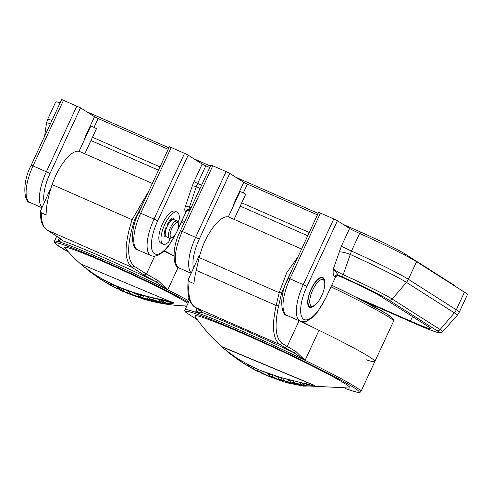 <?xml version="1.0" encoding="UTF-8"?>
<svg xmlns="http://www.w3.org/2000/svg" width="492" height="492" viewBox="0 0 492 492"><rect width="100%" height="100%" fill="white"/><g stroke="black" fill="none" stroke-linecap="round" stroke-linejoin="round"><path stroke-width="0.74" d="M188.928 210.059L189.857 210.471M338.17 275.637L341.061 276.904A34.409 1.802 24.9 0 1 381.109 296.615L429.018 327.1A34.409 1.802 24.9 0 1 430.912 328.705A34.409 1.802 24.9 0 1 410.433 321.048L355.003 296.694M94.07 127.33L98.154 118.541L94.513 116.752L80.51 107.84L61.684 99.495L31.168 165.232L33.032 165.927L63.548 100.196M98.154 118.541L168.19 149.31M171.216 147.502L169.353 146.8L138.842 212.538L140.7 213.233L171.216 147.502L184.543 153.356L154.027 219.088L157.668 220.883L188.184 155.146L184.543 153.356M202.181 164.057L194.014 181.659L197.655 183.448L205.822 165.847L202.181 164.057L188.184 155.146M205.822 165.847L209.764 167.581M212.79 165.767L210.927 165.072L180.416 230.803L182.28 231.498L212.79 165.767L226.117 171.622L195.601 237.353L199.242 239.149L229.758 173.412L226.117 171.622M243.319 192.907L247.402 184.113L243.761 182.323L229.758 173.412M247.402 184.113L317.438 214.887M320.464 213.073L318.601 212.378L288.084 278.109L289.948 278.81L320.464 213.073L333.785 218.928L303.275 284.659L306.916 286.455L337.426 220.717L333.785 218.928M338.57 275.668A6.255 0.326 -155.1 0 0 339.166 275.618L338.256 275.04L333.373 268.792C332.85 272.586 333.152 275.225 334.277 276.701A3.13 2.909 122.5 0 1 338.256 275.04L342.863 277.168A3.13 0.781 -65.9 0 1 343.182 274.696L351.466 251.049L359.64 233.448A9.385 0.492 24.9 0 1 349.591 228.46L337.426 220.717M359.64 233.448A53.179 2.786 24.9 0 1 416.564 261.707L464.473 292.187A53.179 2.786 24.9 0 1 467.4 294.671L459.227 312.279A53.179 2.786 -155.1 0 0 456.299 309.794L408.391 279.308A53.179 2.786 -155.1 0 0 351.466 251.049A9.385 0.492 24.9 0 1 341.417 246.062L333.373 268.792C335.175 270.452 338.447 272.42 343.182 274.696A46.34 2.423 -155.1 0 1 392.21 299.062A3.13 2.909 -57.5 0 1 388.723 299.96L436.632 330.439A43.339 2.269 24.9 0 1 413.219 322.82L362.629 300.594M51.98 120.405A53.179 2.786 -155.1 0 0 47.546 119.568L55.713 101.961A53.179 2.786 24.9 0 1 60.147 102.803M416.564 261.707L408.391 279.308A12.509 11.623 -57.5 0 1 406.435 282.365A52.65 2.755 24.9 0 0 350.144 254.425A9.385 2.048 18.7 0 0 339.062 251.947M314.794 305.188A16.267 5.953 -66.3 0 1 309.64 307.242A16.267 5.953 -66.3 0 1 309.345 307.088A16.267 5.953 -66.3 0 1 310.919 289.542A16.267 5.953 -66.3 0 1 322.727 277.457A16.267 5.953 -66.3 0 1 324.702 282.648M143.48 298.724A165.49 153.449 122.4 0 1 141.087 298.054A164.408 60.959 -66.3 0 1 137.883 296.153A165.601 153.553 -57.6 0 0 140.109 296.781A164.088 60.842 113.7 0 0 140.564 297.094L147.379 299.093A163.037 60.448 113.7 0 0 149.396 300.206A165.49 153.449 122.4 0 1 146.96 299.628A163.485 60.621 -66.3 0 1 145.294 298.73L142.815 297.734C141.481 297.316 141.204 297.383 141.997 297.937A164.064 60.83 113.7 0 0 143.48 298.724L143.805 298.023M141.45 297.525L141.997 297.937L142.163 297.58M149.396 300.206L149.371 299.413L150.546 297.543M146.118 296.448L148.178 297.365A161.13 59.741 113.7 0 0 149.875 298.318M140.564 297.094L141.358 295.378L142.717 295.544M140.109 296.781L140.903 295.065A162.194 60.141 113.7 0 0 141.358 295.378M137.883 296.153L138.683 294.437A163.725 151.813 -57.6 0 0 140.903 295.065M165.607 302.955A165.49 153.449 122.4 0 1 163.043 302.642A159.783 59.243 -66.3 0 1 158.695 299.88A165.484 153.442 -57.6 0 0 161.253 300.194A159.033 58.966 113.7 0 0 165.607 302.955L166.431 301.178A157.077 58.241 113.7 0 1 165.89 300.913M158.695 299.88L158.904 299.425M153.547 300.089L152.213 300.268L155.509 301.252L156.819 301.092L153.547 300.089M151.96 300.015L152.36 299.948M159.777 300.704L159.414 301.485C160.417 302.057 159.359 302.1 156.235 301.614L149.636 299.726C148.037 299.247 149.113 299.216 152.871 299.634L159.728 301.824L160.134 300.95M117.164 288.017A165.484 153.442 -57.6 0 0 119.408 289.019A165.632 61.414 113.7 0 0 120.946 290.151L127.373 293.004A165.49 61.359 113.7 0 0 129.285 294.056A165.49 153.449 122.4 0 1 126.998 293.146A165.576 61.395 -66.3 0 1 125.275 292.211L122.121 290.895A165.632 61.414 113.7 0 0 123.756 291.781A165.49 153.449 122.4 0 1 121.518 290.778A165.613 61.408 -66.3 0 1 117.164 288.017L117.68 286.897M121.721 290.606L122.194 290.741M119.408 289.019L119.95 287.851M120.946 290.151L121.684 288.558M123.756 291.781L123.904 291.467M126.573 290.428L128.166 291.307A163.615 60.664 113.7 0 0 129.556 292.088M113.074 286.455L115.872 287.986L113.074 286.455M111.862 285.877L112.176 286.006M116.229 288.207L115.872 287.986M108.511 283.933A165.601 153.553 -57.6 0 0 110.522 285.028A165.22 61.26 113.7 0 0 110.977 285.342L117.693 288.958A165.632 165.632 0 0 1 110.663 285.286A165.023 61.186 -66.3 0 1 108.511 283.933L108.996 282.875M110.977 285.342L111.543 284.124M110.522 285.028L111.051 283.884M86.401 268.81L86.371 268.866A165.484 153.442 -57.6 0 0 87.182 269.524A165.484 153.442 -57.6 0 0 88.585 270.631A162.342 111.733 112.1 0 0 89.138 271.067A162.342 111.733 112.1 0 0 94.944 275.188M95.054 274.942L94.876 275.342A165.601 153.553 -57.6 0 0 95.288 275.631A165.601 153.553 -57.6 0 0 96.752 276.658A163.086 60.467 113.7 0 0 96.998 276.824A163.086 60.467 113.7 0 0 97.176 276.947L107.576 283.515A164.789 61.1 113.7 0 0 108.271 283.933A165.632 165.632 0 0 1 105.798 282.482A164.5 60.996 -66.3 0 1 105.663 282.402L103.277 280.932A164.07 60.836 113.7 0 0 103.326 280.957M108.271 283.933A164.789 61.1 113.7 0 0 109.476 284.579M102.791 280.637L102.822 280.655A165.632 165.632 0 0 1 99.79 278.706L99.033 278.208M103.763 281.227L103.283 280.932M106.703 282.968L107.176 281.953M101.819 280.01L102.176 279.253M99.304 278.386A165.632 165.632 0 0 1 97.348 277.064L97.416 276.436M96.752 276.658L96.979 276.166M129.334 293.822C128.732 293.269 129.513 293.386 131.69 294.173L137.797 296.744A165.607 153.559 122.4 0 1 131.93 294.813L135.663 296.153A165.626 161.604 -51.6 0 0 138.154 296.977L129.334 293.822L128.916 293.466L129.703 291.762L131.247 292.07M132.459 294.653L131.444 294.517A165.626 153.578 -57.6 0 0 134.937 295.698L132.459 294.653M133.098 292.678L138.443 294.948M137.797 296.744L138.024 296.252M168.94 301.639L166.259 301.547M148.947 300.102L148.744 300.532L162.292 303.041L171.782 302.912L171.53 302.531L139.218 294.554L119.464 287.648L112.047 284.358L96.457 275.84L82.631 265.729A165.632 165.632 0 0 1 80.608 263.958L82.281 265.403C101.487 281.166 126.985 292.371 158.781 299.019C165.134 300.2 170.072 301.411 173.59 302.648L173.897 303.103L162.95 303.287L147.12 300.126A165.632 165.632 0 0 1 142.908 298.915L129.224 293.964M123.806 291.553L125.442 292.31M148.744 300.532L142.908 298.915M65.005 248.017A69.378 3.629 24.9 0 1 64.76 247.371A69.378 3.629 24.9 0 1 106.026 262.851A69.378 3.629 24.9 0 1 188.012 303.404A69.378 3.629 -155.1 0 0 106.026 262.851A69.378 3.629 -155.1 0 0 64.735 247.408A69.378 3.629 -155.1 0 0 64.969 247.974A165.669 165.669 0 0 0 80.608 263.952M188.916 302.475L187.852 300.329L188.977 297.9M173.842 255.785A62.558 3.272 24.9 0 1 164.482 250.754M152.335 183.461L79.784 151.585A33.782 12.362 113.7 0 0 52.127 184.574A56.303 20.609 113.7 0 0 46.1 214.918L41.303 212.808L40.418 211.154L49.667 190.644L50.141 190.853M61.752 239.573A1.876 1.876 47.4 0 0 62.791 240.859A64.44 3.37 -155.1 0 0 59.292 237.79L47.103 230.035A56.303 20.609 -66.3 0 1 41.303 212.808M61.137 239.075L57.773 241.51L62.791 240.859A83.203 4.354 -155.1 0 1 156.081 281.848L158.117 280.649L146.431 274.032L134.242 266.277C126.745 259.696 126.819 244.37 134.464 220.293L144.63 200.066M40.418 211.154L40.479 214.838C40.842 222.206 42.976 227.236 46.888 229.918A1.876 1.747 -57.5 0 0 47.103 230.035L131.856 267.273L144.039 275.028L156.081 281.848L167.735 289.825L158.117 280.649M80.614 263.958L173.897 303.103M164.088 251.135A81.328 4.256 24.9 0 1 173.836 255.889M173.59 302.648C173.676 303.705 171.105 304.013 165.872 303.57M170.146 220.619A7.195 2.632 113.7 0 0 169.543 220.865M178.479 223.682L178.042 222.23A9.385 3.432 113.7 0 0 177.108 221L173.91 219.592A9.385 3.432 113.7 0 0 167.102 226.56A9.385 3.432 113.7 0 0 166.191 236.683A9.385 3.432 113.7 0 0 166.364 236.775L169.562 238.177A9.385 3.432 113.7 0 0 171.099 238.03L172.464 237.372A8.13 2.977 -66.3 0 1 170.982 237.427A8.13 2.977 -66.3 0 1 172.495 227.193A8.13 2.977 -66.3 0 1 178.479 223.682A8.13 2.977 -66.3 0 1 177.126 231.252A8.13 2.977 -66.3 0 1 172.464 237.372M177.108 221A9.385 3.432 113.7 0 0 170.3 227.968A9.385 3.432 113.7 0 0 169.389 238.091A9.385 3.432 113.7 0 0 169.562 238.177M311.202 305.852A14.391 5.264 -66.3 0 1 313.878 287.752A14.391 5.264 -66.3 0 1 324.468 281.541A14.391 5.264 -66.3 0 1 322.069 294.936A14.391 5.264 -66.3 0 1 313.822 305.766A14.391 5.264 -66.3 0 1 311.202 305.852M324.468 281.541L324.031 280.089A15.639 5.726 113.7 0 0 322.475 278.035A15.639 5.726 113.7 0 0 311.122 289.647A15.639 5.726 113.7 0 0 309.609 306.516A15.639 5.726 113.7 0 0 309.892 306.67A15.639 5.726 113.7 0 0 312.463 306.424L313.822 305.766M180.287 231.08A8.13 2.977 113.7 0 0 179.137 233.7M169.408 238.11L169.648 238.811A2.159 0.787 -66.3 0 1 168.356 242.267A17.515 6.408 -66.3 0 1 163.092 244.223A17.515 6.408 -66.3 0 1 164.267 225.607A17.515 6.408 -66.3 0 1 177.181 212.144A17.515 6.408 -66.3 0 1 179.248 218.971A2.159 0.787 -66.3 0 1 177.895 221.849M177.181 212.144L175.054 211.209A17.515 6.408 113.7 0 0 162.132 224.666A17.515 6.408 113.7 0 0 160.958 243.282L163.092 244.223M170.195 220.065L170.127 220.607L170.816 220.896L170.127 220.607M173.012 219.518A1.728 0.633 113.7 0 0 173.061 217.851A1.728 0.633 113.7 0 0 172.76 217.888A11.513 4.213 113.7 0 0 167.913 223.294A1.15 0.424 113.7 0 0 167.649 224.826L167.883 224.979M166.665 227.581L166.431 227.427A1.15 0.424 113.7 0 0 166.407 227.415A1.15 0.424 113.7 0 0 165.478 228.497A11.513 4.213 113.7 0 0 164.168 236.258A1.728 0.633 113.7 0 0 164.371 236.627A1.728 0.633 113.7 0 0 165.466 235.656M165.244 233.3L164.316 232.882M454.842 286.061A38.161 1.999 -155.1 0 0 452.732 284.302L404.824 253.817A38.161 1.999 -155.1 0 0 360.408 231.96L343.231 224.413M168.885 147.809L93.099 114.513A38.161 1.999 -155.1 0 0 86.574 111.696M318.133 213.387L235.563 177.108M210.459 166.081L193.983 158.836M79.052 151.339L90.811 125.995L92.674 126.69L96.487 128.633L84.809 153.793M228.294 216.91L240.059 191.572L241.916 192.267L245.729 194.205L234.051 219.364M283.902 381.417A165.515 153.787 122.5 0 1 281.51 380.734A164.476 60.196 -66.3 0 1 278.367 378.809A165.583 153.848 -57.5 0 0 280.594 379.449A164.168 60.086 113.7 0 0 281.037 379.769L287.838 381.798A163.141 59.71 113.7 0 0 289.819 382.924A165.515 153.787 122.5 0 1 287.383 382.333A163.578 59.87 -66.3 0 1 285.747 381.423L283.287 380.414C281.953 379.996 281.676 380.058 282.451 380.617A164.137 60.073 113.7 0 0 283.902 381.417L284.235 380.697M281.916 380.205L282.451 380.617L282.617 380.254M289.819 382.924L290.059 382.419M286.578 379.135L288.644 380.07A161.235 59.009 113.7 0 0 290.335 381.048M281.037 379.769L281.836 378.053L283.158 378.213M280.594 379.449L281.387 377.733A162.274 59.391 113.7 0 0 281.836 378.053M278.367 378.809L279.167 377.1A163.707 152.108 -57.5 0 0 281.387 377.733M306.03 385.746A165.515 153.787 122.5 0 1 303.466 385.427A159.937 58.536 -66.3 0 1 299.204 382.635A165.453 153.725 -57.5 0 0 301.762 382.954A159.199 58.265 113.7 0 0 306.03 385.746L306.848 383.975A157.249 57.552 113.7 0 1 306.147 383.612M299.204 382.635L299.419 382.167M294.019 382.825L292.666 382.997L295.944 384L297.273 383.84L294.019 382.825M292.426 382.745L292.82 382.671M269.721 376.644L282.992 381.521L289.647 383.397L290.096 382.438C288.497 381.958 289.579 381.927 293.355 382.358L299.868 384.252C300.852 384.824 299.782 384.861 296.658 384.369C292.746 383.539 290.557 382.899 290.096 382.438L289.837 382.13L291.049 380.261M300.243 383.446L299.868 384.252L300.169 384.584L300.581 383.692M257.667 370.574A165.453 153.725 -57.5 0 0 259.911 371.583A165.632 60.621 113.7 0 0 261.418 372.727L267.832 375.617A165.515 60.578 113.7 0 0 269.702 376.681A165.515 153.787 122.5 0 1 267.42 375.759A165.595 60.608 -66.3 0 1 265.729 374.812L262.574 373.483A165.632 60.621 113.7 0 0 264.179 374.375A165.515 153.787 122.5 0 1 261.935 373.36A165.607 60.608 -66.3 0 1 257.667 370.574L258.177 369.48M262.181 373.188L262.648 373.323M259.911 371.583L260.44 370.445M261.418 372.727L262.15 371.146M264.179 374.375L264.333 374.043M267.156 373.084L268.62 373.914A163.639 59.889 113.7 0 0 270.016 374.726M269.702 376.681L269.382 376.085L270.17 374.387L271.399 374.59M253.54 368.994L256.32 370.538L253.54 368.994M252.322 368.41L252.63 368.539M256.67 370.765L256.32 370.538M248.989 366.448A165.583 153.848 -57.5 0 0 251 367.555A165.177 60.454 113.7 0 0 251.449 367.868L257.648 371.294A165.632 165.632 0 0 1 251.283 367.918A164.974 60.381 -66.3 0 1 248.989 366.448L249.469 365.408M251.449 367.868L252.009 366.663M251 367.555L251.523 366.429M226.898 351.208L226.873 351.257A165.453 153.725 -57.5 0 0 229.081 353.035A162.292 111.087 112.1 0 0 230.145 353.877A162.292 111.087 112.1 0 0 235.41 357.653M238.884 360.255A165.632 165.632 0 0 1 235.49 357.881A162.52 59.483 -66.3 0 1 235.348 357.782A165.583 153.848 -57.5 0 0 237.23 359.111A162.981 59.649 113.7 0 0 237.648 359.4L248.03 366.03A164.728 60.288 113.7 0 0 248.903 366.565A165.632 165.632 0 0 1 246.443 365.101A164.433 60.184 -66.3 0 1 246.111 364.904L243.725 363.422A163.99 60.018 113.7 0 0 244.284 363.754M250.065 367.192L250.071 367.186A164.728 60.288 113.7 0 1 248.903 366.565M243.251 363.121L243.392 363.213A165.632 165.632 0 0 1 240.846 361.571L238.977 360.279M244.229 363.717L243.731 363.41M247.175 365.476L247.642 364.467M242.292 362.493L242.642 361.743M237.648 359.4L237.882 358.896M237.23 359.111L237.452 358.631M235.348 357.782L235.533 357.395M275.071 378.563L276.104 378.809A165.632 161.788 -51.3 0 0 278.595 379.646L278.835 379.141L278.595 379.646L275.686 378.889L269.788 376.442C269.204 375.888 270.003 376.005 272.174 376.804L278.244 379.406A165.62 153.885 122.5 0 1 272.377 377.444L275.145 378.403M272.931 377.284L271.904 377.149A165.632 153.891 -57.5 0 0 275.391 378.348L272.931 377.284M274.032 375.47L278.921 377.628M278.244 379.406L278.484 378.895M309.837 384.492L306.664 384.375M264.259 374.191L266.178 375.082M218.632 343.828L221.541 346.675A165.632 165.632 0 0 0 223.516 348.416L237.618 358.729L253.146 367.204L260.532 370.482L280.194 377.364L312.34 385.377L312.592 385.759L303.14 385.894L289.647 383.397M245.772 334.861A85.497 4.477 24.9 0 1 350.009 387.764A85.497 4.477 -155.1 0 0 345.286 383.834A85.497 4.477 -155.1 0 0 245.772 334.861A85.497 4.477 -155.1 0 0 194.924 315.778A85.497 4.477 24.9 0 1 245.772 334.861M301.584 249.038L229.032 217.163A33.782 12.362 113.7 0 0 199.217 257.58L196.21 270.348A62.558 22.896 113.7 0 0 193.91 283.589L189.113 281.486L188.307 279.53L198.916 256.215L199.488 256.467M199.85 310.341L195.558 312.223A96.967 5.074 -155.1 0 0 185.01 309.868C184.482 310.372 184.82 311.258 186.031 312.518L197.556 319.923M199.217 257.58L279.167 292.709L276.16 305.477C271.627 326.128 272.875 339.16 279.911 344.566L294.013 352.813L305.077 360.341L319.019 330.31A37.533 1.962 24.9 0 1 302.568 321.829M319.019 330.31A96.967 5.074 24.9 0 1 374.861 361.491A96.967 5.074 24.9 0 1 366.048 359.72M200.834 311.005A1.876 1.863 86.9 0 0 201.874 312.334A98.849 5.172 -155.1 0 1 294.013 352.813L295.963 351.571L282.297 343.57C275.471 338.324 274.259 325.686 278.663 305.655L281.67 292.888L293.884 265.625M186.603 312.955A95.719 5.012 24.9 0 1 290.907 354.978A95.719 5.012 24.9 0 1 345.027 388.44L354.437 391.601L359 392.505L360.064 392.327L360.925 391.521A96.967 5.074 -155.1 0 0 305.077 360.341L295.963 351.571M305.077 360.341A96.967 5.074 -155.1 0 0 195.558 312.223L201.874 312.334A39.415 2.06 -155.1 0 0 199.961 310.384L195.158 307.328L279.911 344.566L282.297 343.57M221.541 346.675L314.394 385.494L314.695 385.956L303.453 386.103L287.248 382.776A165.632 165.632 0 0 1 282.992 381.521M299.105 320.766A96.967 5.074 24.9 0 1 374.861 361.491L360.925 391.521M194.924 315.778A85.497 4.477 -155.1 0 0 195.023 316.325C202.642 327.457 211.48 337.506 221.541 346.485L314.45 385.377L314.695 385.956M299.296 385.5L349.529 388.047A85.497 4.477 -155.1 0 0 350.009 387.764M342.863 277.168A43.339 2.269 24.9 0 1 388.723 299.96M190.023 210.115A6.255 0.326 -155.1 0 0 189.918 210.047L189.426 209.733L190.066 210.016M189.322 210.096A6.255 0.326 -155.1 0 0 189.937 210.299M76.869 106.051L46.359 171.782L49.999 173.571L80.51 107.84M44.243 202.335A29.717 10.873 -66.3 0 1 49.999 173.571M41.771 207.661L30.067 202.513A32.847 12.023 -66.3 0 1 33.032 165.927L46.359 171.782A32.847 12.023 113.7 0 0 41.918 207.335M334.277 276.701L335.187 277.285A3.13 2.909 122.5 0 1 339.166 275.618M300.305 321.251L286.984 315.397A32.847 12.023 -66.3 0 1 289.948 278.81L303.275 284.659A32.847 12.023 113.7 0 0 300.305 321.251L302.82 321.848L306.793 321.171L312.408 317.568L317.623 311.86L325.624 298.398L335.359 277.427C337.543 275.643 338.668 275.065 338.73 275.698L337.881 275.391M243.761 182.323L235.588 199.924L236.055 200.195M235.588 199.924A15.639 5.726 113.7 0 0 233.903 204.125A3.13 0.676 -161.3 0 1 234.241 204.106M233.903 204.125L233.03 206.714M191.019 273.232L179.309 268.091A32.847 12.023 -66.3 0 1 182.28 231.498L195.601 237.353A32.847 12.023 113.7 0 0 191.167 272.912M194.014 181.659A15.639 5.726 113.7 0 0 192.329 185.859L185.453 206.166A6.255 2.288 113.7 0 0 185.447 211.394L185.939 211.708A3.13 2.909 122.5 0 1 189.918 210.047M185.453 206.166A3.13 0.676 -161.3 0 1 189.432 207.12L196.308 186.812A12.509 4.582 -66.3 0 1 197.655 183.448L201.597 185.183M185.447 211.394A3.13 2.909 -57.5 0 1 189.426 209.733A3.13 1.144 -66.3 0 1 189.432 207.12L191.074 207.839M192.329 185.859A3.13 0.676 -161.3 0 1 196.308 186.812L200.072 188.467M178.073 228.651L186.111 211.855C188.78 209.918 189.9 209.34 189.482 210.127L188.633 209.82M137.735 249.825A32.847 12.023 -66.3 0 1 140.7 213.233L154.027 219.088A32.847 12.023 113.7 0 0 151.062 255.68L137.735 249.825C132.059 250.403 129.168 230.84 138.842 212.538M94.513 116.752L86.34 134.353L86.807 134.617M86.34 134.353A15.639 5.726 113.7 0 0 84.661 138.553A3.13 0.676 -161.3 0 1 84.993 138.535M84.661 138.553L83.781 141.142M176.511 232.532L168.375 246.283L163.16 251.99L157.545 255.6L153.572 256.277L151.062 255.68M175.3 234.567A29.717 10.873 -66.3 0 1 154.125 253.472A29.717 10.873 -66.3 0 1 157.668 220.883M193.485 267.912A29.717 10.873 -66.3 0 1 199.242 239.149M90.965 140.528L158.492 170.201M160.017 166.917L92.49 137.243M436.632 330.439A3.13 2.909 -57.5 0 0 440.119 329.542L392.21 299.062L406.435 282.365L454.344 312.851A12.509 11.623 -57.5 0 0 456.299 309.794L464.473 292.187M362.702 300.624L413.28 322.85C424.578 327.807 432.523 330.968 437.111 332.34L440.063 332.875L442.646 331.737A46.34 2.423 -155.1 0 0 440.119 329.542L454.344 312.851A52.65 2.755 24.9 0 1 457.216 315.347L459.227 312.279M349.591 228.46L341.417 246.062M309.265 232.488L241.732 202.821M240.207 206.099L307.74 235.773M47.546 119.568L46.5 123.086A52.65 2.755 24.9 0 1 50.436 123.726M325.452 298.25A29.717 10.873 -66.3 0 1 303.687 319.271A29.717 10.873 -66.3 0 1 306.916 286.455M412.505 316.59L410.433 321.048M147.379 299.093L148.178 297.365M143.037 297.519L143.818 295.84M152.871 299.634L153.516 298.238M123.086 290.938L123.806 289.388M127.373 293.004L128.166 291.307M113.019 286.307L113.584 285.077M107.576 283.515L108.086 282.414M103.75 281.172L104.138 280.335M99.113 278.244L99.396 277.642M131.69 294.173L132.477 292.476M184.789 305.907L186.542 306.571A80.079 4.188 24.9 0 1 184.801 305.907M68.419 251.886A80.079 4.188 24.9 0 1 86.801 253.897A80.079 4.188 24.9 0 1 188.541 302.266M187.852 300.329A81.328 4.256 -155.1 0 0 167.735 289.825L178.129 267.433M52.127 184.574L132.084 219.703C124.175 244.61 124.095 260.465 131.856 267.273L134.242 266.277M148.689 191.314L132.084 219.703L134.464 220.293M46.888 229.918L59.071 237.673A1.876 1.747 -57.5 0 0 59.292 237.79M144.039 275.028L146.431 274.032L154.672 256.27M59.44 237.913L57.773 241.51A81.328 4.256 -155.1 0 0 54.421 241.246L54.397 242.464L55.676 244.014L68.431 251.898M167.735 289.825A81.328 4.256 -155.1 0 0 57.773 241.51M184.66 221.658A79.452 4.157 -155.1 0 0 182.132 220.428L184.666 221.658M181.388 222.033A81.328 4.256 24.9 0 1 183.916 223.263M170.171 220.127L171.173 220.564M171.191 219.032L172.581 219.647M164.119 234.752L165.367 235.299M164.254 233.276L165.226 233.7M404.338 254.868L404.824 253.817M359.701 233.472L360.408 231.96M92.619 115.54L93.099 114.513M452.585 284.622L452.732 284.302M287.838 381.798L288.644 380.07M283.521 380.199L284.296 378.532M293.355 382.358L294.007 380.956M263.571 373.526L264.284 371.989M267.832 375.617L268.62 373.914M253.497 368.846L254.063 367.635M248.03 366.03L248.54 364.935M244.229 363.662L244.61 362.844M239.598 360.71L239.868 360.119M272.174 376.804L272.962 375.119M297.937 256.885L286.774 272.63L279.167 292.709L281.67 292.888M197.212 308.662L195.558 312.223M196.21 270.348L276.16 305.477L278.663 305.655M284.714 347.623L287.1 346.626L299.124 320.729M188.307 279.53C186.782 293.884 188.989 303.109 194.943 307.211A1.876 1.747 -57.5 0 0 195.158 307.328A62.558 22.896 -66.3 0 1 189.113 281.486M194.943 307.211L199.746 310.274A1.876 1.747 -57.5 0 0 199.961 310.384M391.546 319.007A95.091 4.975 -155.1 0 0 331.743 285.225M330.993 286.83A96.967 5.074 24.9 0 1 393.538 321.258L374.861 361.491M286.984 315.397C281.307 315.975 278.411 296.412 288.084 278.109M179.309 268.091C173.639 268.669 170.742 249.106 180.416 230.803M177.323 230.785L186.111 211.855M44.6 136.302L46.5 123.086M442.646 331.737L457.216 315.347M30.067 202.513C24.391 203.098 21.494 183.528 31.168 165.232M325.624 298.398L335.359 277.427M87.182 269.524A165.632 165.632 0 0 0 89.138 271.067M95.288 275.631A165.632 165.632 0 0 0 96.998 276.824M59.071 237.673L61.986 239.801M56.764 236.203L54.421 241.246M148.092 300.391A165.669 165.669 0 0 0 186.819 305.969M308.398 306.012L309.892 306.67M320.981 277.377L322.475 278.035M164.371 232.882L165.244 233.269M226.873 351.257A165.632 165.632 0 0 0 230.145 353.877M189.617 299.948L185.01 309.868M199.746 310.274L201.253 311.258M331.743 285.219L355.273 296.83L385.949 313.404L392.948 318.478L393.625 319.628L393.538 321.258"/></g></svg>
